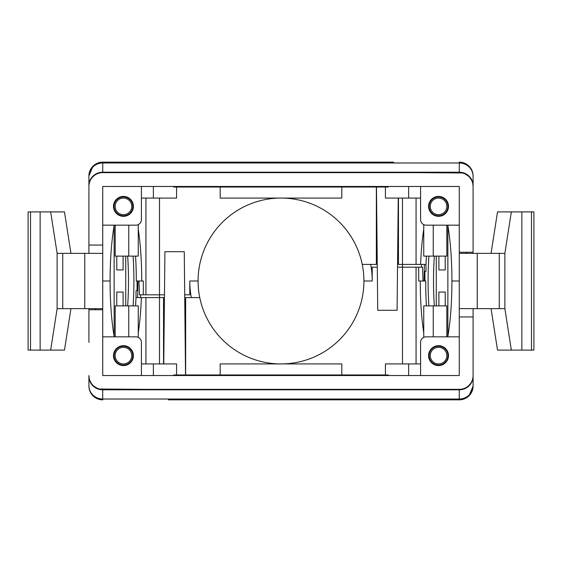 <?xml version="1.0" encoding="UTF-8"?>
<svg xmlns="http://www.w3.org/2000/svg" width="562" height="562" viewBox="0 0 562 562"><rect width="100%" height="100%" fill="white"/><g stroke="black" fill="none" stroke-linecap="round" stroke-linejoin="round"><path stroke-width="0.84" d="M445.223 256.124L445.223 269.943L438.901 269.943L438.901 256.124M446.811 225.165L446.811 256.124L433.246 256.124L433.246 225.165M438.901 305.876L438.901 292.057L445.223 292.057L445.223 305.876M433.246 336.835L433.246 305.876L446.811 305.876L446.811 336.835M447.865 336.413L447.865 225.587M436.26 256.124L436.26 305.876M428.918 305.876A73.243 13.973 90 0 1 428.918 256.124M425.975 264.414L425.975 271.327L424.921 271.327L424.921 281M425.806 290.673L425.975 296.371M434.342 256.124A73.243 13.973 -90 0 0 434.342 305.876M423.748 224.638L423.748 256.124L433.246 256.124M445.223 269.943L438.901 269.943M433.246 305.876L423.748 305.876L423.748 337.362M438.901 292.057L445.223 292.057M388.321 186.472L388.321 187.027L173.679 187.027L173.679 186.472M217.431 162.151L376.357 162.151M138.969 281L139.509 294.818L143.31 294.818L143.31 281L141.729 281A82.916 15.82 90 0 0 138.252 229.127M198.084 281A82.916 82.916 0 0 0 289.332 363.502A82.916 82.916 0 0 0 362.244 264.414A82.916 82.916 0 0 0 198.084 281L189.787 281L189.787 294.818L184.708 294.818M220.192 187.027L220.192 198.084L341.808 198.084L341.808 187.027M420.58 186.472L420.58 219.644A5.529 5.529 0 0 0 426.108 225.165L459.273 225.165M385.42 187.027L385.42 198.084L420.58 198.084M408.623 186.472L408.623 198.084M393.639 162.151L102.727 162.151A13.818 13.818 0 0 0 88.908 175.969L92.983 166.169M426.425 256.124A82.916 15.82 90 0 0 426.017 264.414L398.465 264.414L398.465 198.084M114.212 225.165A82.916 15.82 90 0 0 110.082 281L102.727 281L102.727 253.364L84.764 253.364L84.764 308.636L102.727 308.636L102.727 186.472L459.273 186.472L459.273 252.254L473.092 252.254L473.092 186.472L473.092 219.644M462.287 172.984L416.435 172.653M459.273 172.653L102.727 172.653L102.727 162.973L459.273 162.973L459.273 172.653A13.818 13.818 0 0 1 473.092 186.472L472.797 183.619M471.869 180.781L470.268 178.098M468.041 175.787L465.146 173.96M473.092 176.419A13.818 13.446 0 0 0 459.273 162.973L459.273 162.151A13.818 13.818 0 0 1 473.092 175.969L473.092 186.162M88.908 219.644L88.908 186.472A13.818 13.818 0 0 1 102.727 172.653L145.565 172.653M424.113 281A91.213 17.401 90 0 1 424.408 264.414M459.273 252.254L459.273 281L451.918 281A82.916 15.82 -90 0 0 447.788 225.165M447.788 336.835A82.916 15.82 -90 0 0 451.918 281L459.273 281L459.273 308.636L477.236 308.636L477.236 253.364L459.273 253.364L459.273 375.528L102.727 375.528L102.727 309.746L88.908 309.746L88.908 308.636M95.54 309.746L95.54 308.636M40.141 211.902L30.51 211.902L30.51 350.098L40.141 350.098L40.141 211.902L64.482 211.902L70.938 253.364M30.51 350.098L28.1 350.098L28.1 211.902L30.51 211.902M84.764 253.364L57.12 253.364L50.664 211.902M62.74 253.364L62.74 308.636L84.764 308.636M57.12 253.364L57.12 308.636L62.74 308.636M70.938 308.636L64.482 350.098L50.664 350.098L57.12 308.636M50.664 350.098L40.141 350.098M88.908 253.364L88.908 245.067L102.727 245.067M141.42 186.472L141.42 219.644A5.529 5.529 0 0 1 135.892 225.165L102.727 225.165M133.405 206.373A9.947 9.947 0 0 1 118.484 214.993A9.947 9.947 0 0 1 118.484 197.754A9.947 9.947 0 0 1 133.405 206.373M141.729 281L136.299 281A82.916 15.82 -90 0 0 135.575 256.124M473.092 185.65A13.818 13.446 0 0 0 459.273 172.204L102.727 172.204A13.818 13.446 0 0 0 88.908 185.65L88.908 176.419A13.818 13.446 180 0 1 102.727 162.973L102.727 162.151L98.568 162.79M97.212 163.296L93.334 165.832M88.908 186.472L88.908 245.067M88.908 176.419L88.908 175.969M370.688 264.414A91.213 91.213 0 0 1 372.213 281L372.213 267.182L377.292 267.182M423.748 229.127A82.916 15.82 -90 0 0 420.594 264.414M448.497 206.373A9.947 9.947 0 0 1 433.569 214.993A9.947 9.947 0 0 1 433.569 197.754A9.947 9.947 0 0 1 448.497 206.373M153.377 186.472L153.377 198.084L141.42 198.084M153.377 198.084L176.58 198.084L176.58 187.027M164.469 294.818L143.31 294.818M376.357 187.027L376.357 264.414L362.244 264.414M398.24 198.084L397.088 310.294L377.734 310.294L376.47 187.027M132.85 206.373A9.399 9.399 0 0 0 118.758 198.238A9.399 9.399 0 0 0 118.758 214.515A9.399 9.399 0 0 0 132.85 206.373M447.942 206.373A9.399 9.399 0 0 0 433.843 198.238A9.399 9.399 0 0 0 433.843 214.515A9.399 9.399 0 0 0 447.942 206.373M115.161 206.373A8.29 8.29 0 0 1 127.602 199.194A8.29 8.29 0 0 1 127.602 213.553A8.29 8.29 0 0 1 115.161 206.373M430.253 206.373A8.29 8.29 0 0 1 442.687 199.194A8.29 8.29 0 0 1 442.687 213.553A8.29 8.29 0 0 1 430.253 206.373M173.679 375.528L173.679 374.973L388.321 374.973L388.321 375.528M344.569 399.849L185.643 399.849M423.031 281L422.491 267.182L418.69 267.182L418.69 281L420.271 281A82.916 15.82 -90 0 0 423.748 332.873M341.808 374.973L341.808 363.916L220.192 363.916L220.192 374.973M141.42 375.528L141.42 342.356A5.529 5.529 0 0 0 135.892 336.835L102.727 336.835M176.58 374.973L176.58 363.916L141.42 363.916M153.377 375.528L153.377 363.916M168.361 399.849L459.273 399.849A13.818 13.818 0 0 0 473.092 386.031L469.017 395.831M135.575 305.876A82.916 15.82 -90 0 0 135.983 297.586L163.535 297.586L163.535 363.916M88.908 309.746L88.908 342.356M99.713 389.016L145.565 389.347M102.727 389.347L459.273 389.347L459.273 399.027L102.727 399.027L102.727 389.347A13.818 13.818 0 0 1 88.908 375.528L89.203 378.381M90.131 381.219L91.732 383.902M93.959 386.213L96.854 388.04M88.908 385.581A13.818 13.446 180 0 0 102.727 399.027L102.727 399.849A13.818 13.818 0 0 1 88.908 386.031L88.908 375.838M473.092 342.356L473.092 375.528A13.818 13.818 0 0 1 459.273 389.347L416.435 389.347M137.887 281A91.213 17.401 -90 0 1 137.592 297.586M102.727 309.746L102.727 281L110.082 281A82.916 15.82 90 0 0 114.212 336.835M473.092 252.254L473.092 253.364M466.46 252.254L466.46 253.364M521.859 350.098L531.49 350.098L531.49 211.902L521.859 211.902L521.859 350.098L497.518 350.098L491.062 308.636M531.49 211.902L533.9 211.902L533.9 350.098L531.49 350.098M477.236 308.636L504.88 308.636L511.336 350.098M499.26 308.636L499.26 253.364L477.236 253.364M504.88 308.636L504.88 253.364L499.26 253.364M491.062 253.364L497.518 211.902L511.336 211.902L504.88 253.364M511.336 211.902L521.859 211.902M473.092 308.636L473.092 316.933L459.273 316.933M420.58 375.528L420.58 342.356A5.529 5.529 0 0 1 426.108 336.835L459.273 336.835M448.497 355.627A9.947 9.947 0 0 1 433.569 364.246A9.947 9.947 0 0 1 433.569 347.007A9.947 9.947 0 0 1 448.497 355.627M420.271 281L425.701 281A82.916 15.82 90 0 0 426.425 305.876M88.908 376.35A13.818 13.446 180 0 0 102.727 389.796L459.273 389.796A13.818 13.446 180 0 0 473.092 376.35L473.092 385.581A13.818 13.446 0 0 1 459.273 399.027L459.273 399.849L463.432 399.21M464.788 398.704L468.666 396.168M473.092 375.528L473.092 316.933M473.092 385.581L473.092 386.031M191.312 297.586A91.213 91.213 0 0 1 189.787 281M138.252 332.873A82.916 15.82 90 0 0 141.406 297.586M133.405 355.627A9.947 9.947 0 0 1 118.484 364.246A9.947 9.947 0 0 1 118.484 347.007A9.947 9.947 0 0 1 133.405 355.627M408.623 375.528L408.623 363.916L420.58 363.916M408.623 363.916L385.42 363.916L385.42 374.973M397.531 267.182L418.69 267.182M363.916 281L372.213 281M185.643 374.973L185.643 297.586L199.756 297.586M163.76 363.916L164.912 251.706L184.266 251.706L185.53 374.973M447.942 355.627A9.399 9.399 0 0 0 433.843 347.485A9.399 9.399 0 0 0 433.843 363.762A9.399 9.399 0 0 0 447.942 355.627M132.85 355.627A9.399 9.399 0 0 0 118.758 347.485A9.399 9.399 0 0 0 118.758 363.762A9.399 9.399 0 0 0 132.85 355.627M430.253 355.627A8.29 8.29 0 0 1 442.687 348.447A8.29 8.29 0 0 1 442.687 362.806A8.29 8.29 0 0 1 430.253 355.627M115.161 355.627A8.29 8.29 0 0 1 127.602 348.447A8.29 8.29 0 0 1 127.602 362.806A8.29 8.29 0 0 1 115.161 355.627M116.777 305.876L116.777 292.057L123.099 292.057L123.099 305.876M115.189 336.835L115.189 305.876L128.754 305.876L128.754 336.835M123.099 256.124L123.099 269.943L116.777 269.943L116.777 256.124M128.754 225.165L128.754 256.124L115.189 256.124L115.189 225.165M114.135 225.587L114.135 336.413M125.74 305.876L125.74 256.124M133.082 256.124A73.243 13.973 -90 0 1 133.082 305.876M136.025 297.586L136.025 290.673L137.079 290.673L137.079 281M136.194 271.327L136.025 265.629M127.658 305.876A73.243 13.973 90 0 0 127.658 256.124M138.252 337.362L138.252 305.876L128.754 305.876M116.777 292.057L123.099 292.057M128.754 256.124L138.252 256.124L138.252 224.638M123.099 269.943L116.777 269.943M201.315 186.472L201.315 187.027M360.685 187.027L360.685 186.472M402.49 363.916L402.49 198.084M416.063 198.084L416.063 264.414M421.486 264.414L421.486 267.182M159.51 363.916L159.51 198.084M145.937 294.818L145.937 198.084M360.685 375.528L360.685 374.973M201.315 374.973L201.315 375.528M145.937 363.916L145.937 297.586M140.514 297.586L140.514 294.818M416.063 267.182L416.063 363.916"/></g></svg>
